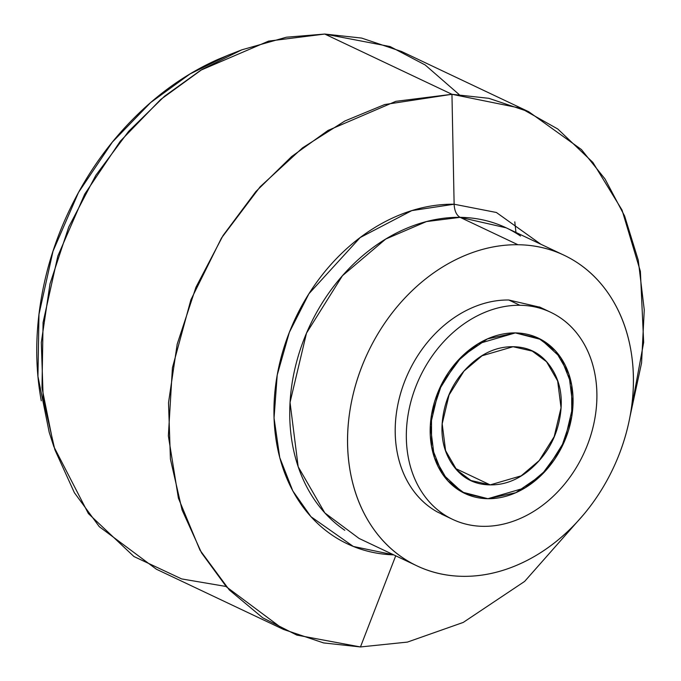 <?xml version="1.0" encoding="UTF-8"?>
<svg xmlns="http://www.w3.org/2000/svg" width="681" height="681" viewBox="0 0 681 681"><rect width="100%" height="100%" fill="white"/><g stroke="black" fill="none" stroke-linecap="round" stroke-linejoin="round"><path stroke-width="1.02" d="M515.338 332.907L538.399 338.151L555.534 350.919L568.856 374.005L572.925 406.174L564.694 440.828L546.724 469.524L525.077 487.86L487.894 498.705L515.781 492.721L541.506 475.032L561.161 448.319L571.759 416.661L571.665 384.876L560.914 357.789L541.14 339.547L515.338 332.907L487.46 338.891L461.727 356.58L442.071 383.292L431.482 414.95L431.567 446.745L442.318 473.823L462.101 492.065L487.894 498.705L464.842 493.461L447.706 480.692L434.376 457.615L430.307 425.438L438.547 390.783L456.508 362.096L478.156 343.752L515.338 332.907A85.925 67.802 -64.7 0 1 545.558 342.245A85.925 67.802 -64.7 0 1 566.652 435.891A85.925 67.802 -64.7 0 1 487.894 498.705A85.925 67.802 -64.7 0 1 457.683 489.375A85.925 67.802 -64.7 0 1 436.589 395.721A85.925 67.802 -64.7 0 1 515.338 332.907L541.14 339.547L560.914 357.789L571.665 384.876L571.759 416.661L561.161 448.319L541.506 475.032L515.781 492.721L487.894 498.705L462.101 492.065L442.318 473.823L431.567 446.745L431.482 414.95L442.071 383.292L461.727 356.58L487.46 338.891L515.338 332.907M540.084 307.259L508.784 300.006L519.918 305.275A114.57 90.403 -64.7 0 1 560.199 317.721A114.57 90.403 -64.7 0 1 588.324 442.59A114.57 90.403 -64.7 0 1 483.323 526.336A114.57 90.403 -64.7 0 1 443.033 513.891A114.57 90.403 -64.7 0 1 414.908 389.021A114.57 90.403 -64.7 0 1 519.918 305.275L508.784 300.006A114.57 90.403 115.3 0 0 403.782 383.752A114.57 90.403 115.3 0 0 431.907 508.622M564.038 255.222L506.213 227.837L460.109 217.35L517.935 244.734A171.85 135.604 -64.7 0 1 578.356 263.402A171.85 135.604 -64.7 0 1 620.553 450.711A171.85 135.604 -64.7 0 1 463.037 576.33A171.85 135.604 -64.7 0 1 402.616 557.662A171.85 135.604 -64.7 0 1 360.428 370.362A171.85 135.604 -64.7 0 1 517.935 244.734L460.109 217.35A171.85 135.604 115.3 0 0 302.594 342.969A171.85 135.604 115.3 0 0 344.782 530.278M454.125 204.223L451.954 94.293L454.125 204.223L411.801 210.616L360.164 237.558L308.919 293.758L289.34 332.362L277.218 375.001L274.043 417.998L279.746 457.589L292.821 490.941L310.97 516.709L353.328 546.46L393.72 554.862A181.75 143.41 -64.7 0 1 276.98 376.372A181.75 143.41 -64.7 0 1 454.125 204.223C454.482 210.846 456.474 215.222 460.109 217.35C456.474 215.222 454.482 210.846 454.125 204.223L496.381 212.481L540.833 244.232M395.721 555.807L360.462 646.95L407.434 642.089L463.25 622.417L524.634 581.412L583.438 514.802L524.634 581.412L463.25 622.417L407.434 642.089L360.462 646.95L323.594 642.924L283.619 629.482L226.501 586.92L201.567 552.904L182.074 509.967L170.42 459.139L168.513 402.718L177.196 344.118L195.966 287.212L223.045 235.532L255.852 191.574L291.647 156.545L328.012 130.446L395.814 101.341L451.954 94.293L384.663 104.551L344.884 120.988L302.534 147.854L260.142 186.781L221.453 238.069L190.876 299.844L172.421 367.774L168.352 435.883L178.396 498.143L199.984 550.171L229.335 589.976L262.645 617.761L296.831 635.101L360.462 646.95L391.728 566.132M226.109 586.486L181.631 578.918L133.936 556.53L88.368 513.559L53.842 446.651L41.992 387.77L43.073 322.488L57.825 256.082L84.691 194.17L120.316 141.188L160.665 99.511L202.053 69.445L241.772 49.841L286.403 37.217L324.743 34.05L451.954 94.293L324.743 34.05L268.603 41.098L200.801 70.203L164.444 96.302L128.641 131.331L95.834 175.289L68.755 226.969L49.985 283.875L41.303 342.475L43.209 398.896L54.863 449.724L74.357 492.661L99.29 526.677L156.409 569.231L283.619 629.482M241.772 49.841L227.735 55.34L189.999 73.965L150.68 102.525L112.348 142.116L78.502 192.451L52.99 251.263L38.97 314.35L37.94 376.372L49.202 432.307L53.842 446.651M229.684 54.574L218.252 59.281C188.841 72.271 161.678 90.948 136.779 115.31C111.88 139.673 91.126 167.866 74.535 199.891C57.936 231.915 46.759 265.326 40.996 300.142C35.233 334.95 35.327 368.506 41.277 400.803M528.805 111.769L581.412 149.531L605.043 179.009L624.622 216.03L638.242 260.116L644.26 309.855L641.57 362.956L630.01 416.534L643.664 342.415L640.387 271.353L622.051 210.08L592.887 162.427L557.799 129.015L520.914 108.262L451.954 94.293L488.83 98.319L528.805 111.769L401.594 51.518L361.62 38.076L324.743 34.05L390.102 46.563L425.174 64.967L459.105 94.514M515.96 232.451L514.785 221.844M520.531 236.018A171.85 135.604 115.3 0 0 460.109 217.35L426.417 221.58L385.735 239.048L342.441 275.72L306.51 333.103L290.038 402.403L298.176 466.757L324.828 512.929L359.1 538.458L416.1 565.451M517.935 244.734C536.534 244.964 553.73 249.391 569.529 258.014C585.319 266.637 598.505 278.801 609.086 294.507C619.667 310.213 626.835 328.268 630.589 348.663C634.343 369.068 634.403 390.256 630.759 412.243C627.124 434.231 620.059 455.334 609.58 475.559C599.101 495.785 585.992 513.593 570.269 528.984C554.538 544.366 537.386 556.164 518.811 564.362C500.229 572.568 481.637 576.56 463.037 576.33C444.438 576.1 427.242 571.682 411.452 563.059C395.652 554.436 382.467 542.272 371.886 526.558C361.313 510.852 354.146 492.806 350.383 472.401C346.629 452.005 346.569 430.809 350.213 408.821C353.848 386.842 360.913 365.731 371.392 345.505C381.871 325.28 394.98 307.48 410.703 292.089C426.434 276.707 443.586 264.909 462.161 256.703C480.743 248.497 499.335 244.513 517.935 244.734M508.784 300.006C496.381 299.853 483.987 302.509 471.601 307.982C459.215 313.447 447.783 321.313 437.296 331.57C426.817 341.828 418.074 353.703 411.094 367.187C404.105 380.67 399.398 394.742 396.972 409.392C394.546 424.05 394.58 438.181 397.083 451.784C399.594 465.378 404.369 477.415 411.418 487.885C418.474 498.356 427.268 506.468 437.798 512.214L447.196 516.513M519.918 305.275C532.321 305.428 543.778 308.374 554.308 314.128C564.838 319.874 573.632 327.987 580.68 338.457C587.737 348.927 592.513 360.964 595.015 374.559C597.518 388.161 597.56 402.292 595.134 416.942C592.708 431.601 588.001 445.672 581.012 459.156C574.023 472.64 565.29 484.514 554.802 494.772C544.323 505.03 532.882 512.887 520.497 518.36C508.111 523.825 495.717 526.49 483.323 526.336C470.92 526.183 459.454 523.238 448.924 517.483C438.394 511.737 429.609 503.625 422.552 493.155C415.504 482.684 410.72 470.648 408.217 457.053C405.714 443.45 405.672 429.328 408.098 414.669C410.524 400.011 415.231 385.94 422.22 372.456C429.209 358.972 437.943 347.097 448.43 336.84C458.917 326.582 470.35 318.725 482.735 313.251C495.121 307.786 507.515 305.122 519.918 305.275M513.057 346.723L532.27 351.09L546.545 361.73L557.654 380.968L561.042 407.783L554.181 436.657L539.207 460.569L521.169 475.849L490.184 484.889L455.419 468.426L490.184 484.889L470.971 480.522L456.687 469.881L445.587 450.643L442.19 423.829L449.06 394.954L464.025 371.043L482.071 355.763L513.057 346.723C496.917 346.527 482.02 353.107 468.375 366.455C454.729 379.802 446.327 396.019 443.169 415.095C440.011 434.172 443.025 450.524 452.201 464.153C461.377 477.781 474.044 484.693 490.184 484.889C506.323 485.085 521.212 478.505 534.857 465.157C548.503 451.809 556.905 435.593 560.063 416.517C563.221 397.44 560.216 381.088 551.031 367.459C541.855 353.831 529.197 346.918 513.057 346.723M441.45 514.078L452.584 519.348M539.522 306.995L550.657 312.264M532.27 351.09L528.601 349.353"/></g></svg>
